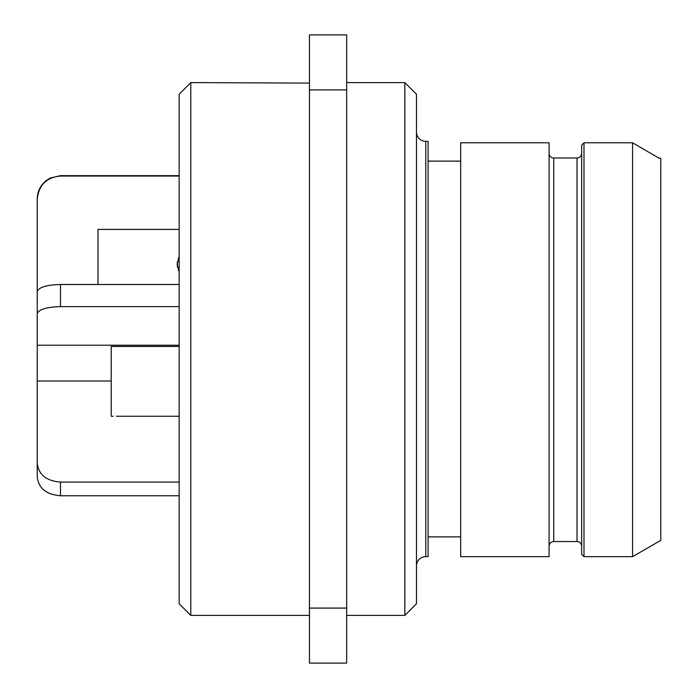 <?xml version="1.0" encoding="UTF-8"?>
<svg xmlns="http://www.w3.org/2000/svg" width="698" height="698" viewBox="0 0 698 698"><rect width="100%" height="100%" fill="white"/><g stroke="black" fill="none" stroke-linecap="round" stroke-linejoin="round"><path stroke-width="1.05" d="M179.15 94.23L179.15 603.77L190.79 615.4L190.79 82.6L179.15 94.23M179.15 495.755L60.49 495.755C46.373 494.646 38.617 488.356 37.23 476.882L37.23 394.702M179.15 482.082L60.49 482.082C46.373 480.974 38.617 474.684 37.23 463.21L37.23 291.703C38.617 287.314 46.373 284.915 60.49 284.496L179.15 284.496M179.15 176.053L60.49 176.053C46.373 177.423 38.617 185.197 37.23 199.384L37.23 198.93C37.387 191.488 40.344 185.398 46.085 180.66L50.256 178.034L60.49 175.66L179.15 175.66M179.15 306.623L60.49 306.623C46.373 307.041 38.617 309.45 37.23 313.83M37.23 476.882L37.23 463.21M37.23 323.095L37.23 199.384M97.982 284.496L97.982 229.398L179.15 229.398M179.15 271.609L177.083 264.298L179.15 256.986M97.982 229.398L103.156 229.398M177.388 261.427L177.388 267.177M178.269 269.925L178.758 270.92M178.758 257.675L178.269 258.661M111.218 416.252L113.233 416.252L111.218 416.252L111.218 346.452L179.15 346.452M116.392 416.252L179.15 416.252M111.218 346.452L116.392 346.452M309.45 615.4L190.79 615.4M309.45 83.097L190.79 82.6M309.45 89.911L309.45 34.9L346.67 34.9L346.67 663.1L309.45 663.1L309.45 89.911L346.67 89.911M309.45 608.089L346.67 608.089M404.84 615.4L416.47 603.77L416.47 94.23L404.84 82.6L404.84 615.4L346.67 615.4M404.84 82.6L346.67 82.6M416.47 565.965A9.31 9.31 0 0 1 425.78 556.655L428.11 556.655L428.11 141.345L425.78 141.345L425.78 556.655M416.47 132.035A9.31 9.31 0 0 0 425.78 141.345M460.68 536.875L428.11 536.875M460.68 161.125L428.11 161.125M460.68 556.655L460.68 142.785L549.09 142.785L549.09 556.655L460.68 556.655M581.67 145.132L581.67 554.325L583.99 556.655L583.99 142.785L581.67 145.132L583.99 142.785L632.562 142.785L659.087 158.21L632.562 142.785L632.562 556.655L660.77 540.365L660.77 158.21L659.087 158.21M581.67 153.333C581.382 156.195 579.829 157.757 577.01 158.027L577.447 158.001M553.182 157.992L577.01 158.027L577.01 541.535C579.811 541.779 581.364 543.332 581.67 546.185M577.01 541.535L553.75 541.535L553.75 158.027C550.931 157.757 549.378 156.195 549.09 153.333M578.494 157.783L579.209 157.469M60.49 495.755L60.49 482.082M60.49 306.623L60.49 284.496M111.218 381.021L37.23 381.021M179.15 345.222L37.23 345.222M583.99 556.655L632.562 556.655M553.75 541.535C550.949 541.779 549.396 543.332 549.09 546.185"/></g></svg>
